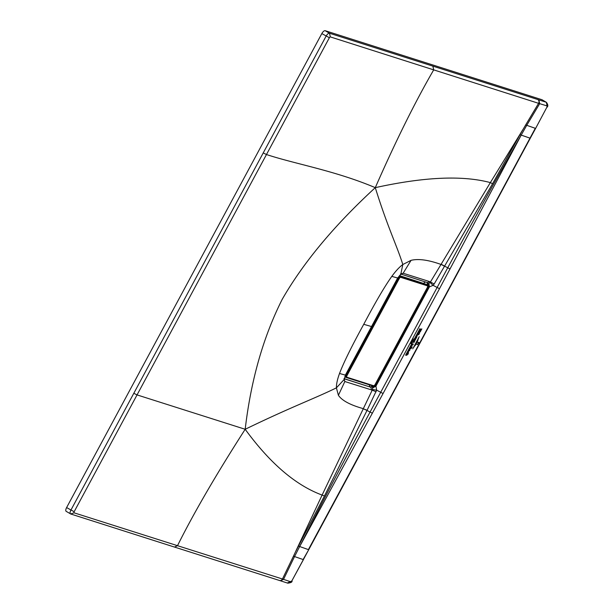 <?xml version="1.0" encoding="UTF-8"?>
<svg xmlns="http://www.w3.org/2000/svg" width="614" height="614" viewBox="0 0 614 614"><rect width="100%" height="100%" fill="white"/><g stroke="black" fill="none" stroke-linecap="round" stroke-linejoin="round"><path stroke-width="0.92" d="M419.846 332.189L420.076 331.76L419.846 332.189M418.541 338.613L413.92 347.202L418.541 338.613M412.731 348.882L419.216 336.718L412.731 348.882M415.194 345.575L417.896 340.44L415.194 345.575M418.587 342.382L417.666 344.224L418.441 342.658L417.297 342.251L418.648 342.412M417.505 344.385L418.994 342.482L417.374 344.661L416.361 343.986L417.505 344.385M411.817 341.43L411.303 342.244L411.871 342.213L411.817 341.43M410.881 343.449L411.257 342.988L410.881 343.449M410.989 343.08L410.85 343.479L410.989 343.08M410.827 343.579L411.257 342.988M412.9 339.02L413.483 338.989L412.677 339.335L412.938 338.859M412.309 340.279L412.501 340.801L412.915 340.302L412.493 340.962L412.24 340.11M419.991 328.551L413.683 340.141L419.991 328.551M413.061 341.43L405.593 355.161L413.061 341.43M414.596 340.34L415.478 339.695L414.803 339.956L414.58 339.373L414.55 340.317M414.803 339.956L414.627 339.396M415.586 339.496L415.617 338.552L414.68 339.181L415.586 339.496M414.734 339.197L415.532 339.481M409.883 348.284L410.712 348.23L410.758 348.844L411.672 347.869L410.958 348.43L411.027 347.639L410.137 347.662L409.952 348.767M410.167 348.322L410.19 347.685M410.712 348.23L410.758 348.844M410.29 347.486L411.787 347.647L412.178 346.918L410.804 346.434L410.29 347.486M408.801 351.093L409.691 350.44L409.008 350.709L408.794 350.118L408.763 351.07M409.008 350.709L408.847 350.133M409.799 350.241L409.822 349.312L408.893 349.926L409.799 350.241M408.947 349.942L409.745 350.226M421.841 328.881L419.684 329.871L420.352 331.644L420.874 330.769L419.93 330.063L421.25 330.063L421.841 328.881M419.416 333.517L419.654 332.872L418.349 332.412L417.896 333.256L419.416 333.517M418.763 334.722L419.001 334.077L417.704 333.617L417.244 334.461L418.763 334.722M415.993 337.124L416.737 337.155L416.284 338.237L416.177 337.623L416.284 338.237L416.177 337.623L415.501 337.7L416.008 336.848M407.55 352.996L407.65 352.398L408.479 352.589L407.98 353.18C408.755 351.285 408.594 351.246 407.504 353.058L407.55 352.996M408.172 352.85L407.98 353.18C408.755 351.285 408.594 351.246 407.504 353.058M408.417 352.006L408.479 352.589M406.514 354.723L407.358 354.6L407.473 354.117L406.668 354.101L407.128 353.257L408.402 353.748L406.714 355.237L406.038 355.283L406.522 354.462M419.047 331.445L419.807 331.445L419.585 332.09L418.61 332.021L419.07 331.161M417.351 335.474L416.714 336.656L417.497 335.037L416.538 335.735L416.392 336.549L417.259 335.421M413.652 341.591L414.22 341.99L413.851 342.681L413.36 340.732L413.529 341.323L414.903 340.716L414.435 341.591L413.652 341.591M413.36 340.732L413.437 341.131M412.04 344.385L413.199 343.986L412.723 344.93L413.122 344.293L412.04 344.769L412.086 345.559L411.963 344.822L411.411 345.621L411.495 345.099L412.723 344.132M412.101 343.97L412.808 344.093M413.199 343.986L413.168 344.554M346.749 376.06L399.499 278.081L400.458 277.259L427.674 285.924L427.597 287.03L374.847 385.001L373.888 385.822L346.672 377.157L346.749 376.06L345.383 375.338M398.187 277.344L398.862 277.766L400.297 276.538L400.458 277.259M399.499 278.081L398.862 277.766L346.112 375.737L346.073 377.426M399.292 275.909L427.582 285.234L426.078 284.29M399.422 275.763L425.847 284.182M542.2 99.867A3.837 1.581 120.5 0 0 542.085 99.783A3.837 1.581 120.5 0 0 541.947 99.721L325.182 30.7A3.837 1.581 120.5 0 0 321.828 33.578L329.38 37.73A1.098 0.453 -59.5 0 1 330.332 36.909L538.578 103.321A2.74 2.487 -72.3 0 0 537.787 99.529L329.48 33.233A3.837 1.581 120.5 0 0 326.126 36.111L70.909 510.104A3.837 1.581 -59.5 0 0 70.503 513.903A3.837 1.581 -59.5 0 0 70.633 513.956L74.079 512.82L177.507 545.685L174.499 547.074L70.633 513.956M66.335 511.424A3.837 1.581 120.5 0 1 66.197 511.362A3.837 1.581 120.5 0 1 66.611 507.571L321.828 33.578M521.194 135.095L530.273 138.242L308.742 549.676L303.101 559.538L294.543 556.56L299.663 546.529L308.389 549.614L535.301 128.303L526.743 125.325L521.194 135.095L519.981 134.658L525.645 124.972L526.743 125.325L539.675 103.666L538.885 99.882L537.787 99.529M546.99 107.028L535.638 128.357L546.99 107.028L547.066 105.93L538.578 103.321L525.645 124.972M329.38 37.73L266.468 154.536C295.818 164.168 335.029 170.646 375.284 187.654C395.876 140.744 415.356 101.479 433.707 69.866L432.878 66.143M522.767 129.792L490.356 182.604L492.574 183.724L519.981 134.658M521.179 135.095C505.66 162.81 488.099 193.241 447.698 267.85L370.05 412.071L367.018 410.413L376.651 390.143L383.067 393.52L299.678 546.537L298.45 546.092L324.453 495.966L367.018 410.413L363.258 408.794L322.112 495.068C295.702 485.29 270.06 463.363 245.186 429.278C250.934 380.243 263.276 336.933 282.202 299.348C303.354 262.493 334.384 225.261 375.284 187.654C424.32 176.87 462.68 175.19 490.356 182.604L430.422 282.003L434.175 283.975L433.085 285.341L439.501 288.71L521.209 135.103M434.175 283.975L492.574 183.724M308.742 549.676L291.788 580.99L287.383 582.97M324.453 495.966L322.112 495.068L293.446 556.207L294.543 556.56L283.545 579.355L280.498 580.813M263.206 152.909L266.468 154.536L137.045 394.902L245.186 429.278C216.305 474.246 193.748 513.051 177.507 545.685L282.448 579.002A2.74 2.487 107.7 0 1 279.408 580.46L287.828 583.17M74.079 512.82A1.098 0.453 -59.5 0 1 74.156 511.723L66.611 507.571M245.186 429.278C290.882 407.09 315.197 398.302 336.403 387.848L338.398 395.293C341.96 400.558 350.264 405.01 363.319 408.655L372.514 389.522L376.651 390.143L375.937 386.152L429.386 286.899L433.085 285.341L430.115 282.555L430.422 282.003L429.938 281.696L403.145 273.238L400.804 274.258L397.634 278.042L345.352 375.146L344.4 379.214L343.947 378.684M339.527 373.481L345.482 375.139L371.57 326.564L363.741 324.315C351.668 346.311 343.602 362.705 339.527 373.481C337.393 379.283 336.349 384.072 336.403 387.848L344.093 379.575L344.838 381.517L372.207 390.128L376.106 391.816M375.284 187.654C387.634 227.41 397.135 246.13 402.807 264.519L411.065 260.336C418.418 258.548 428.388 259.922 440.975 264.434A4.106 0.407 -149 0 1 444.59 266.33M363.741 324.315C375.423 302.195 384.786 286.216 391.816 276.377C395.639 271.112 399.3 267.159 402.807 264.519L400.804 274.258L397.757 278.05L371.57 326.564M299.647 546.521C314.184 518.416 329.971 486.917 370.05 412.071L372.414 413.222M298.45 546.092L295.894 551.134M338.398 395.293L344.838 381.517L344.109 378.754L370.871 387.265L344.393 378.731M391.816 276.377L397.765 278.042M411.065 260.336L403.145 273.238L400.505 274.013M430.115 282.555L428.925 283.269L429.386 286.899L428.595 287.329L402.201 336.257L402.723 336.556M372.759 385.922L370.534 387.05A2.579 2.333 107.7 0 1 369.428 384.863M427.275 285.042L427.267 282.563M427.482 282.632L427.521 285.195M428.925 283.269L427.643 285.272M428.38 283.445L428.595 287.329L427.613 287.099M375.185 384.479L375.875 385.231L402.201 336.257M372.383 387.434L375.875 385.231L375.937 386.152L372.491 388.071L373.32 386.099L346.104 377.433M372.514 389.522L372.491 388.071M373.089 386.029L370.871 387.265L371.577 390.082M345.989 377.387L346.672 377.157L345.989 377.387M373.212 386.06L373.888 385.822L373.212 386.06L346.166 377.441M399.43 275.763L425.909 284.19L427.513 285.203L427.674 285.924M344.807 376.743L345.897 377.341M325.182 30.7L329.48 33.233L330.332 36.909M541.947 99.721L546.23 102.246L538.885 99.882M547.066 105.93L546.368 102.308L542.085 99.783M546.567 102.492L546.368 102.308C547.934 104.426 548.233 106.015 547.258 107.059M441.052 264.304A4.106 0.407 -149 0 1 444.674 266.192L450.077 268.986M383.067 393.52L439.501 288.71M291.788 580.99L303.439 559.592M290.836 581.811L282.448 579.002L293.446 556.207M74.156 511.723L137.045 394.902L133.783 393.275M363.258 408.794L367.088 410.267M423.975 283.576L399.537 275.64M423.752 283.346A2.579 2.333 107.7 0 1 425.686 282.064M429.938 281.696L427.267 282.524M373.289 386.091L374.893 385.009L427.651 287.037L427.582 285.234M345.943 377.372L344.807 376.75M66.197 511.362L71.101 514.164M535.638 128.357L530.273 138.242M292.057 581.028C292.279 582.064 290.875 582.778 287.843 583.17M279.408 580.46L174.499 547.074M345.482 375.139L344.385 378.83M427.605 282.678L401.28 274.197L400.505 274.727"/></g></svg>
